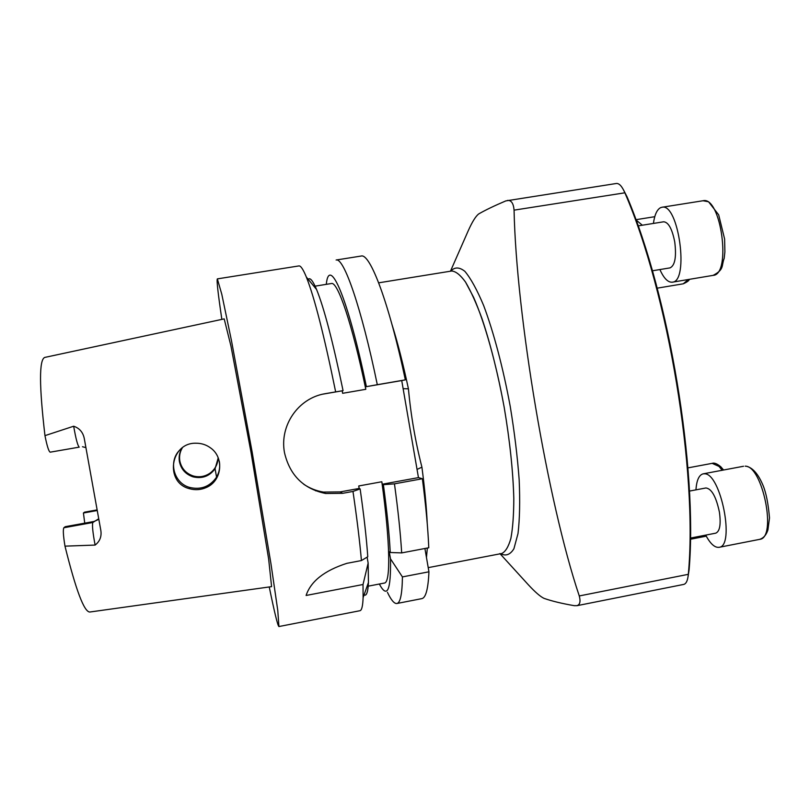 <?xml version="1.0" encoding="UTF-8"?>
<svg xmlns="http://www.w3.org/2000/svg" width="810" height="810" viewBox="0 0 810 810"><rect width="100%" height="100%" fill="white"/><g stroke="black" fill="none" stroke-linecap="round" stroke-linejoin="round"><path stroke-width="1.21" d="M352.978 491.437L342.671 493.32L325.65 493.492C303.527 488.916 289.808 475.298 284.482 452.638L284.462 452.517C279.47 425.594 298.12 398.348 324.628 393.781L343.065 390.643L342.205 390.815L342.63 393.306L365.806 389.306L365.371 386.826L377.308 384.699C361.3 307.142 343.724 257.236 336.12 260.02L361.169 256.041C370.069 253.054 389.013 302.596 405.344 379.86L401.73 380.558L418.456 477.606L422.375 478.74C425.847 505.369 427.974 528.373 428.774 547.762L401.679 552.906C400.515 533.547 398.105 510.523 394.46 483.843L383.373 484.653L382.249 484.228L381.824 481.758L358.739 485.97L359.174 488.44L360.136 488.906L352.978 491.437C356.906 518.177 359.721 541.222 361.432 560.56L346.862 563.335C324.354 570.594 310.767 581.307 306.099 595.471L363.022 584.506L363.113 597.638C362.799 605.981 361.756 610.335 359.974 610.71L359.893 610.73M424.916 548.491L428.935 571.799C428.186 588.88 425.817 597.831 421.828 598.63L421.696 598.651M182.068 448.051C179.506 452.253 178.625 456.779 179.415 461.639C181.096 469.233 185.622 474.296 192.993 476.827C202.146 478.973 209.506 476.28 215.075 468.737L218.224 457.893M218.103 457.599C217.92 463.958 215.298 469.091 210.246 473C205.031 476.634 199.371 477.617 193.236 475.966C185.946 473.475 181.481 468.494 179.84 461.032C179.071 456.344 179.891 451.96 182.311 447.869M219.307 461.356C220.34 467.329 219.237 472.878 215.976 477.991C209.425 486.769 200.738 489.939 189.915 487.488C174.221 483.621 168.035 462.145 179.354 450.471M206.297 487.498C221.991 481.029 224.512 457.589 210.559 447.92C206.246 444.751 201.396 443.192 196.01 443.222C170.181 442.432 164.42 482.669 189.56 488.724C195.301 490.313 200.88 489.908 206.297 487.498M85.678 447.555L82.478 446.735M44.965 435.638L73.68 426.222C75.836 438.716 77.689 445.692 79.218 447.14L50.179 452.172C48.742 451.453 47.01 445.935 44.965 435.638C39.143 385.864 39.062 359.792 44.712 357.433L224.188 318.887L230.901 345.819L250.978 452.132L268.636 558.94L271.593 586.632L89.799 612.026C84.129 611.975 75.856 590.014 64.982 546.153C63.261 535.704 62.896 529.568 63.858 527.755L65.276 526.682L93.95 521.488L97.737 519.828M96.775 510.594L83.42 513.003L84.746 523.159M83.42 513.003L84.554 512.163L96.653 509.986L84.483 512.203M73.68 426.222C79.836 428.298 83.44 432.793 84.493 439.719L100.612 529.203C101.999 535.866 100.177 541.161 95.114 545.069L64.982 546.153M335.654 391.868C324.192 335.623 314.422 297.351 306.352 277.06C303.193 269.355 300.723 265.65 298.93 265.923L217.353 278.883L221.788 294.253L231.468 340.656L252.123 451.899L270.925 563.527L277.779 610.507L278.913 626.545C277.739 625.776 274.509 612.583 269.244 586.956M221.859 319.383C218.022 293.544 216.523 280.047 217.353 278.883M343.065 390.643C332.859 341.516 324.03 307.8 316.568 289.484C312.842 280.655 310.058 277.273 308.215 279.328M361.432 560.56L367.77 556.764C366.525 538.549 363.984 515.929 360.136 488.906M367.112 557.169L368.145 563.102L363.022 584.506M364.065 594.935C366.525 596.271 367.983 592.11 368.449 582.471L368.145 563.102M365.806 389.306C352.198 323.666 337.649 281.283 331.422 283.52L313.976 286.335M367.062 586.389L384.446 583.038C390.673 582.734 390.319 542.994 381.824 481.758M401.679 552.906L390.238 552.501C389.337 534.256 387.038 511.647 383.373 484.653M379.333 584.02C387.291 598.954 391.017 590.561 390.491 558.839L389.266 551.772L390.238 552.501M366.383 386.623C347.723 296.561 329.143 255.231 326.288 284.35M405.344 379.86L377.308 384.699M394.46 483.843L422.375 478.74M387.443 592.333C391.179 600.18 394.349 603.896 396.94 603.49C400.353 602.802 402.185 593.943 402.418 576.912L390.491 558.839M402.418 576.912L428.935 571.799M342.205 390.815L322.643 394.186M303.74 484.258C309.744 488.288 316.305 490.89 323.423 492.075L340.2 491.903L359.174 488.44M401.73 380.558L365.371 386.826M382.249 484.228L418.456 477.606M691.234 537.931L690.373 538.751M450.461 271.218L468.17 230.901C472.2 221.869 475.723 216.209 478.72 213.931C485.403 210.073 494.444 205.73 505.825 200.9L616.37 183.485C619.235 183.232 622.07 186.34 624.864 192.81L514.067 210.144C516.233 315.708 547.762 502.362 579.271 595.947L688.318 574.331C697.896 472.149 668.402 293.321 624.864 192.81M579.271 595.947C580.76 601.567 579.96 604.807 576.862 605.667L574.3 605.678C561.917 603.551 551.823 601.101 544.016 598.357C540.371 596.646 535.167 592.14 528.393 584.83L499.892 553.564M623.761 190.38L627.092 196.901C669.293 296.318 697.744 468.828 689.097 569.855L688.135 576.092M688.318 574.331C687.771 580.395 686.252 583.757 683.731 584.415L576.872 605.708M635.951 219.895L642.33 225.21M653.427 223.428C654.601 214.842 656.981 209.587 660.555 207.684L661.902 207.269C678.588 202.51 689.462 281.809 672.3 282.184C667.977 282.548 663.835 278.336 659.897 269.558M652.384 270.793L670.062 267.877C675.013 265.477 676.573 256.81 674.73 241.866C672.138 228.876 668.452 222.183 663.663 221.788L638.098 225.889M695.952 489.858C696.6 480.33 698.99 474.994 703.11 473.85L704.609 473.799C720.819 473.334 735.257 546.345 719.077 547.317C714.764 547.844 710.309 543.773 705.702 535.116M690.383 538.093L715.756 533.162C719.847 531.38 721.062 524.384 719.422 512.173C716.151 496.773 711.656 488.703 705.935 487.964L689.421 491.093M514.067 210.144C513.489 203.381 511.302 200.131 507.505 200.424M500.722 553.696C505.825 556.379 510.229 554.718 513.925 548.724L518.015 533.506C519.706 519.23 520.101 501.309 519.169 479.753C517.448 456.597 514.461 432.125 510.219 406.337C503.101 367.791 493.624 332.07 483.651 305.542C477.019 289.737 470.752 278.336 464.839 271.309C459.3 266.946 454.602 266.905 450.724 271.168M403.137 388.658L408.422 388.82C410.893 415.581 415.398 441.693 421.919 467.167L417.059 469.415M93.95 521.488L92.816 522.501L63.858 527.755M79.228 447.14L50.169 452.183M98.466 518.926L92.816 522.501C92.026 525.163 92.785 532.686 95.114 545.069M325.306 393.66L323.16 394.095M342.671 493.32L340.2 491.903M216.553 477.07L215.075 468.737M315.617 490.809L315.525 490.101M722.155 470.276L719.007 466.408L712.152 463.35C714.177 462.561 717.053 463.695 720.779 466.752L723.593 470.002M626.586 196.982L627.092 196.901M657.183 288.168L683.286 283.804L688.237 279.521M713.134 275.37C731.673 274.752 721.102 195.777 703.019 200.748L708.547 201.771L718.672 214.822L724.606 238.98L724.889 251.859L724.191 258.339C721.214 266.115 724.575 269.325 713.134 275.37L672.3 282.184M745.17 466.175L745.726 466.135C752.389 467.309 758.15 473.718 763.02 485.372C766.128 492.855 768.285 503.699 769.5 517.914L767.931 529.882C766.341 534.894 763.607 538.053 759.699 539.349C777.165 538.113 762.666 465.456 745.17 466.175M501.663 553.513L501.755 553.503C505.46 551.802 508.508 546.75 510.887 538.356C512.791 528.049 513.753 514.735 513.793 498.444C513.074 471.45 509.875 441.075 504.184 407.319C496.196 363.305 484.714 322.532 473.567 297.24L465.497 282.032C460.384 274.985 455.797 271.309 451.717 271.006L451.707 271.006C455.807 271.309 460.404 274.975 465.507 282.022C470.833 291.043 476.31 303.183 481.94 318.462C490.526 344.037 497.947 373.653 504.195 407.308C509.885 441.075 513.084 471.45 513.813 498.433C513.773 514.735 512.801 528.039 510.897 538.356C508.528 546.75 505.481 551.792 501.755 553.503L501.613 553.524M392.07 324.78C397.659 342.549 403.107 363.892 408.422 388.82M421.919 467.167C424.734 488.612 426.505 507.384 427.234 523.483M427.346 548.026L426.465 557.432M193.236 475.966L192.993 476.827M189.915 487.488L189.56 488.724M278.913 626.545L359.974 610.71M316.568 289.484L306.352 277.06M368.449 582.471L363.113 597.638M396.94 603.49L421.828 598.63M324.628 393.781L322.805 394.156M325.559 493.482L323.423 492.075M315.556 490.789L315.465 490.08M690.373 539.258L706.259 536.159M687.903 467.886L712.152 463.35M683.286 283.804C687.224 282.012 689.229 280.523 689.32 279.339M635.88 219.702L654.774 216.695M661.902 207.269L703.019 200.748M719.077 547.317L759.699 539.349M703.11 473.85L743.56 466.256M403.147 388.77L404.251 395.189M415.945 463.036L417.049 469.425M428.217 567.638L501.744 553.503M378.675 282.832L451.717 271.006"/></g></svg>
